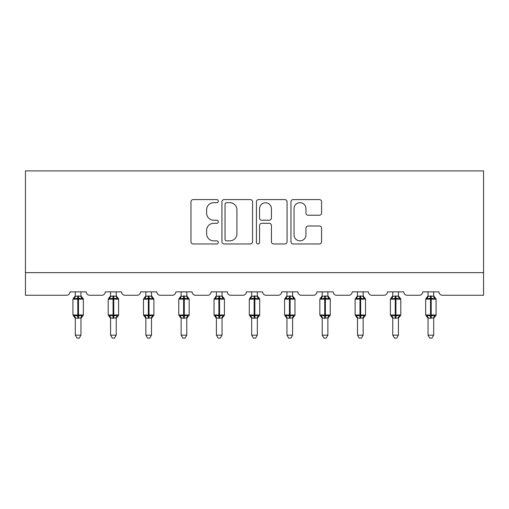 <?xml version="1.0" encoding="UTF-8"?>
<svg xmlns="http://www.w3.org/2000/svg" width="509" height="509" viewBox="0 0 509 509"><rect width="100%" height="100%" fill="white"/><g stroke="black" fill="none" stroke-linecap="round" stroke-linejoin="round"><path stroke-width="0.76" d="M218.323 201.131A1.552 1.552 0 0 0 216.77 199.579L193.191 199.579A2.221 2.221 0 0 0 190.97 201.793L190.97 241.743A2.221 2.221 0 0 0 193.191 243.964L216.77 243.964A1.552 1.552 0 0 0 218.323 242.411A1.552 1.552 0 0 0 216.77 240.859L213.716 240.859A7.101 7.101 0 0 1 206.616 233.758L206.616 230.424A7.101 7.101 0 0 1 213.716 223.324L216.77 223.324A1.552 1.552 0 0 0 218.323 221.771A1.552 1.552 0 0 0 216.77 220.219L213.716 220.219A7.101 7.101 0 0 1 206.616 213.112L206.616 209.784A7.101 7.101 0 0 1 213.716 202.684L216.77 202.684A1.552 1.552 0 0 0 218.323 201.131M319.366 215.224A2.221 2.221 0 0 0 321.58 213.004L321.58 201.793A2.221 2.221 0 0 0 319.366 199.579L293.171 199.579A2.221 2.221 0 0 0 290.957 201.793L290.957 241.743A2.221 2.221 0 0 0 293.171 243.964L319.366 243.964A2.221 2.221 0 0 0 321.58 241.743L321.58 228.204A2.221 2.221 0 0 0 319.366 225.99L308.155 225.99A2.221 2.221 0 0 0 305.934 228.204L305.934 234.923A5.936 5.936 0 0 1 299.998 240.859A5.936 5.936 0 0 1 294.062 234.923L294.062 208.62A5.936 5.936 0 0 1 299.998 202.684A5.936 5.936 0 0 1 305.934 208.62L305.934 213.004A2.221 2.221 0 0 0 308.155 215.224L319.366 215.224M483.55 272.646L483.55 170.897L25.45 170.897L25.45 295.258L66.603 295.258A3.391 3.391 0 0 0 69.994 291.867L86.275 291.867A3.391 3.391 0 0 0 89.667 295.258L101.876 295.258A3.391 3.391 0 0 0 105.268 291.867L121.549 291.867A3.391 3.391 0 0 0 124.94 295.258L137.15 295.258A3.391 3.391 0 0 0 140.541 291.867L156.823 291.867A3.391 3.391 0 0 0 160.214 295.258L172.424 295.258A3.391 3.391 0 0 0 175.815 291.867L192.097 291.867A3.391 3.391 0 0 0 195.488 295.258L207.697 295.258A3.391 3.391 0 0 0 211.089 291.867L227.364 291.867A3.391 3.391 0 0 0 230.762 295.258L242.971 295.258A3.391 3.391 0 0 0 246.362 291.867L262.638 291.867A3.391 3.391 0 0 0 266.029 295.258L278.238 295.258A3.391 3.391 0 0 0 281.636 291.867L297.911 291.867A3.391 3.391 0 0 0 301.303 295.258L313.512 295.258A3.391 3.391 0 0 0 316.903 291.867L333.185 291.867A3.391 3.391 0 0 0 336.576 295.258L348.786 295.258A3.391 3.391 0 0 0 352.177 291.867L368.459 291.867A3.391 3.391 0 0 0 371.85 295.258L384.06 295.258A3.391 3.391 0 0 0 387.451 291.867L403.732 291.867A3.391 3.391 0 0 0 407.124 295.258L419.333 295.258A3.391 3.391 0 0 0 422.724 291.867L439.006 291.867A3.391 3.391 0 0 0 442.397 295.258L483.55 295.258L483.55 272.646L25.45 272.646M252.559 201.793A2.221 2.221 0 0 0 250.339 199.579L224.151 199.579A2.221 2.221 0 0 0 221.93 201.793L221.93 241.743A2.221 2.221 0 0 0 224.151 243.964L250.339 243.964A2.221 2.221 0 0 0 252.559 241.743L252.559 201.793M258.661 199.579L284.849 199.579A2.221 2.221 0 0 1 287.07 201.793L287.07 241.743A2.221 2.221 0 0 1 284.849 243.964L273.645 243.964A2.221 2.221 0 0 1 271.424 241.743L271.424 225.544A2.221 2.221 0 0 0 269.204 223.324L261.766 223.324A2.221 2.221 0 0 0 259.552 225.544L259.552 242.411A1.552 1.552 0 0 1 257.993 243.964A1.552 1.552 0 0 1 256.441 242.411L256.441 201.793A2.221 2.221 0 0 1 258.661 199.579M226.588 202.684A1.552 1.552 0 0 0 225.035 204.236L225.035 239.306A1.552 1.552 0 0 0 226.588 240.859L229.807 240.859A7.101 7.101 0 0 0 236.914 233.758L236.914 209.784A7.101 7.101 0 0 0 229.807 202.684L226.588 202.684M271.424 208.735A5.936 5.936 0 0 0 265.488 202.792A5.936 5.936 0 0 0 259.552 208.735L259.552 217.998A2.221 2.221 0 0 0 261.766 220.219L269.204 220.219A2.221 2.221 0 0 0 271.424 217.998L271.424 208.735M75.307 335.164L80.963 335.164L79.264 338.103L77.005 338.103L75.307 335.164L75.307 318.023A2.488 2.373 180 0 0 74.002 315.936L74.486 315.205L77.794 316L77.794 314.982L78.475 314.982L78.475 298.14L81.777 298.936L82.592 298.096A1.133 1.133 0 0 1 83.336 299.158L72.933 299.158L72.933 314.982L77.794 314.982L77.794 298.14L74.486 298.936L74.002 298.21A2.488 2.373 0 0 0 75.307 296.123M80.963 335.164L80.963 317.902L77.794 318.24L77.794 316L78.475 316L78.475 314.982L83.336 314.982A1.133 1.133 0 0 1 82.592 316.044L82.267 315.936L82.592 316.044L80.963 318.379M80.963 318.023L80.963 318.023A2.488 2.373 180 0 1 82.267 315.936L81.777 315.205L78.475 316L78.475 318.24M77.794 318.24L75.307 318.004M75.307 291.867L75.307 296.238L80.963 296.123A2.488 2.373 0 0 0 82.267 298.21M80.963 291.867L80.963 296.136M74.486 298.936L74.817 297.975M81.777 298.936L80.963 296.238M80.963 317.902L81.777 315.205M75.307 317.902L74.486 315.205M110.58 335.164L116.237 335.164L114.538 338.103L112.279 338.103L110.58 335.164L110.58 318.023A2.488 2.373 180 0 0 109.276 315.936L109.759 315.205L113.068 316L113.068 314.982L113.749 314.982L113.749 298.14L117.051 298.936L117.865 298.096A1.133 1.133 0 0 1 118.61 299.158L108.207 299.158L108.207 314.982L113.068 314.982L113.068 298.14L109.759 298.936L109.276 298.21A2.488 2.373 0 0 0 110.58 296.123M116.237 335.164L116.237 317.902L113.068 318.24L113.068 316L113.749 316L113.749 314.982L118.61 314.982A1.133 1.133 0 0 1 117.865 316.044L117.541 315.936L117.865 316.044L116.237 318.379M116.237 318.023L116.237 318.023A2.488 2.373 180 0 1 117.541 315.936L117.051 315.205L113.749 316L113.749 318.24M113.068 318.24L110.58 318.004M110.58 291.867L110.58 296.238L116.237 296.123A2.488 2.373 0 0 0 117.541 298.21M116.237 291.867L116.237 296.136M109.759 298.936L110.09 297.975M117.051 298.936L116.237 296.238M116.237 317.902L117.051 315.205M110.58 317.902L109.759 315.205M145.854 335.164L151.504 335.164L149.811 338.103L147.553 338.103L145.854 335.164L145.854 318.023A2.488 2.373 180 0 0 144.55 315.936L145.033 315.205L148.342 316L148.342 314.982L149.022 314.982L149.022 298.14L152.325 298.936L153.139 298.096A1.133 1.133 0 0 1 153.883 299.158L143.481 299.158L143.481 314.982L148.342 314.982L148.342 298.14L145.033 298.936L144.55 298.21A2.488 2.373 0 0 0 145.854 296.123M151.504 335.164L151.51 317.902L148.342 318.24L148.342 316L149.022 316L149.022 314.982L153.883 314.982A1.133 1.133 0 0 1 153.139 316.044L152.815 315.936L153.139 316.044L151.504 318.379M151.504 318.023L151.504 318.023A2.488 2.373 180 0 1 152.815 315.936L152.325 315.205L149.022 316L149.022 318.24M148.342 318.24L145.854 318.004M145.854 291.867L145.854 296.238L151.504 296.123A2.488 2.373 0 0 0 152.815 298.21M151.504 291.867L151.504 296.136M145.033 298.936L145.364 297.975M152.325 298.936L151.51 296.238M151.51 317.902L152.325 315.205M145.854 317.902L145.033 315.205M181.128 335.164L186.778 335.164L185.085 338.103L182.826 338.103L181.128 335.164L181.128 318.023A2.488 2.373 180 0 0 179.823 315.936L180.307 315.205L183.615 316L183.615 314.982L184.29 314.982L184.29 298.14L187.598 298.936L188.413 298.096A1.133 1.133 0 0 1 189.157 299.158L178.754 299.158L178.754 314.982L183.615 314.982L183.615 298.14L180.307 298.936L179.823 298.21A2.488 2.373 0 0 0 181.128 296.123M186.778 335.164L186.784 317.902L183.615 318.24L183.615 316L184.29 316L184.29 314.982L189.157 314.982A1.133 1.133 0 0 1 188.413 316.044L188.088 315.936L188.413 316.044L186.778 318.379M186.778 318.023L186.778 318.023A2.488 2.373 180 0 1 188.088 315.936L187.598 315.205L184.29 316L184.29 318.24M183.615 318.24L181.128 318.004M181.128 291.867L181.128 296.238L186.778 296.123A2.488 2.373 0 0 0 188.088 298.21M186.778 291.867L186.778 296.136M180.307 298.936L180.638 297.975M187.598 298.936L186.784 296.238M186.784 317.902L187.598 315.205M181.128 317.902L180.307 315.205M216.401 335.164L222.051 335.164L220.359 338.103L218.1 338.103L216.401 335.164L216.401 318.023A2.488 2.373 180 0 0 215.097 315.936L215.581 315.205L218.889 316L218.889 314.982L219.564 314.982L219.564 298.14L222.872 298.936L223.686 298.096A1.133 1.133 0 0 1 224.424 299.158L214.028 299.158L214.028 314.982L218.889 314.982L218.889 298.14L215.581 298.936L215.097 298.21A2.488 2.373 0 0 0 216.401 296.123M222.051 335.164L222.058 317.902L218.889 318.24L218.889 316L219.564 316L219.564 314.982L224.424 314.982A1.133 1.133 0 0 1 223.686 316.044L223.362 315.936L223.686 316.044L222.051 318.379M222.051 318.023L222.051 318.023A2.488 2.373 180 0 1 223.362 315.936L222.872 315.205L219.564 316L219.564 318.24M218.889 318.24L216.401 318.004M216.401 291.867L216.401 296.238L222.051 296.123A2.488 2.373 0 0 0 223.362 298.21M222.051 291.867L222.051 296.136M215.581 298.936L215.911 297.975M222.872 298.936L222.058 296.238M222.058 317.902L222.872 315.205M216.401 317.902L215.581 315.205M251.675 335.164L257.325 335.164L255.626 338.103L253.374 338.103L251.675 335.164L251.675 318.023A2.488 2.373 180 0 0 250.364 315.936L250.854 315.205L254.163 316L254.163 314.982L254.837 314.982L254.837 298.14L258.146 298.936L258.96 298.096A1.133 1.133 0 0 1 259.698 299.158L249.302 299.158L249.302 314.982L254.163 314.982L254.163 298.14L250.854 298.936L250.364 298.21A2.488 2.373 0 0 0 251.675 296.123M257.325 335.164L257.331 317.902L254.163 318.24L254.163 316L254.837 316L254.837 314.982L259.698 314.982A1.133 1.133 0 0 1 258.96 316.044L258.636 315.936L258.96 316.044L257.325 318.379M257.325 318.023L257.325 318.023A2.488 2.373 180 0 1 258.636 315.936L258.146 315.205L254.837 316L254.837 318.24M254.163 318.24L251.675 318.004M251.675 291.867L251.669 296.238L257.325 296.123A2.488 2.373 0 0 0 258.636 298.21M257.325 291.867L257.325 296.136M250.854 298.936L251.185 297.975M258.146 298.936L257.331 296.238M257.331 317.902L258.146 315.205M251.669 317.902L250.854 315.205M286.949 335.164L292.599 335.164L290.9 338.103L288.641 338.103L286.949 335.164L286.949 318.023A2.488 2.373 180 0 0 285.638 315.936L286.128 315.205L289.436 316L289.436 314.982L290.111 314.982L290.111 298.14L293.419 298.936L294.234 298.096A1.133 1.133 0 0 1 294.972 299.158L284.576 299.158L284.576 314.982L289.436 314.982L289.436 298.14L286.128 298.936L285.638 298.21A2.488 2.373 0 0 0 286.949 296.123M292.599 335.164L292.599 317.902L289.436 318.24L289.436 316L290.111 316L290.111 314.982L294.972 314.982A1.133 1.133 0 0 1 294.234 316.044L293.903 315.936L294.234 316.044L292.599 318.379M292.599 318.023L292.599 318.023A2.488 2.373 180 0 1 293.903 315.936L293.419 315.205L290.111 316L290.111 318.24M289.436 318.24L286.949 318.004M286.949 291.867L286.942 296.238L292.599 296.123A2.488 2.373 0 0 0 293.903 298.21M292.599 291.867L292.599 296.136M286.128 298.936L286.459 297.975M293.419 298.936L292.599 296.238M292.599 317.902L293.419 315.205M286.942 317.902L286.128 315.205M322.222 335.164L327.872 335.164L326.174 338.103L323.915 338.103L322.222 335.164L322.222 318.023A2.488 2.373 180 0 0 320.912 315.936L321.402 315.205L324.71 316L324.71 314.982L325.385 314.982L325.385 298.14L328.693 298.936L329.508 298.096A1.133 1.133 0 0 1 330.246 299.158L319.843 299.158L319.843 314.982L324.71 314.982L324.71 298.14L321.402 298.936L320.912 298.21A2.488 2.373 0 0 0 322.222 296.123M327.872 335.164L327.872 317.902L324.71 318.24L324.71 316L325.385 316L325.385 314.982L330.246 314.982A1.133 1.133 0 0 1 329.508 316.044L329.177 315.936L329.508 316.044L327.872 318.379M327.872 318.023L327.872 318.023A2.488 2.373 180 0 1 329.177 315.936L328.693 315.205L325.385 316L325.385 318.24M324.71 318.24L322.222 318.004M322.222 291.867L322.216 296.238L327.872 296.123A2.488 2.373 0 0 0 329.177 298.21M327.872 291.867L327.872 296.136M321.402 298.936L321.733 297.975M328.693 298.936L327.872 296.238M327.872 317.902L328.693 315.205M322.216 317.902L321.402 315.205M357.496 335.164L363.146 335.164L361.447 338.103L359.189 338.103L357.496 335.164L357.496 318.023A2.488 2.373 180 0 0 356.185 315.936L356.675 315.205L359.978 316L359.978 314.982L360.658 314.982L360.658 298.14L363.967 298.936L364.781 298.096A1.133 1.133 0 0 1 365.519 299.158L355.117 299.158L355.117 314.982L359.978 314.982L359.978 298.14L356.675 298.936L356.185 298.21A2.488 2.373 0 0 0 357.496 296.123M363.146 335.164L363.146 317.902L359.978 318.24L359.978 316L360.658 316L360.658 314.982L365.519 314.982A1.133 1.133 0 0 1 364.781 316.044L364.45 315.936L364.781 316.044L363.146 318.379M363.146 318.023L363.146 318.023A2.488 2.373 180 0 1 364.45 315.936L363.967 315.205L360.658 316L360.658 318.24M359.978 318.24L357.496 318.004M357.496 291.867L357.49 296.238L363.146 296.123A2.488 2.373 0 0 0 364.45 298.21M363.146 291.867L363.146 296.136M356.675 298.936L357.006 297.975M363.967 298.936L363.146 296.238M363.146 317.902L363.967 315.205M357.49 317.902L356.675 315.205M392.763 335.164L398.42 335.164L396.721 338.103L394.462 338.103L392.763 335.164L392.763 318.023A2.488 2.373 180 0 0 391.459 315.936L391.949 315.205L395.251 316L395.251 314.982L395.932 314.982L395.932 298.14L399.241 298.936L400.049 298.096A1.133 1.133 0 0 1 400.793 299.158L390.39 299.158L390.39 314.982L395.251 314.982L395.251 298.14L391.949 298.936L391.459 298.21A2.488 2.373 0 0 0 392.763 296.123M398.42 335.164L398.42 317.902L395.251 318.24L395.251 316L395.932 316L395.932 314.982L400.793 314.982A1.133 1.133 0 0 1 400.049 316.044L399.724 315.936L400.049 316.044L398.42 318.379M398.42 318.023L398.42 318.023A2.488 2.373 180 0 1 399.724 315.936L399.241 315.205L395.932 316L395.932 318.24M395.251 318.24L392.763 318.004M392.763 291.867L392.763 296.238L398.42 296.123A2.488 2.373 0 0 0 399.724 298.21M398.42 291.867L398.42 296.136M391.949 298.936L392.28 297.975M399.241 298.936L398.42 296.238M398.42 317.902L399.241 315.205M392.763 317.902L391.949 315.205M428.037 335.164L433.693 335.164L431.995 338.103L429.736 338.103L428.037 335.164L428.037 318.023A2.488 2.373 180 0 0 426.733 315.936L427.223 315.205L430.525 316L430.525 314.982L431.206 314.982L431.206 298.14L434.514 298.936L435.322 298.096A1.133 1.133 0 0 1 436.067 299.158L425.664 299.158L425.664 314.982L430.525 314.982L430.525 298.14L427.223 298.936L426.733 298.21A2.488 2.373 0 0 0 428.037 296.123M433.693 335.164L433.693 317.902L430.525 318.24L430.525 316L431.206 316L431.206 314.982L436.067 314.982A1.133 1.133 0 0 1 435.322 316.044L434.998 315.936L435.322 316.044L433.693 318.379M433.693 318.023L433.693 318.023A2.488 2.373 180 0 1 434.998 315.936L434.514 315.205L431.206 316L431.206 318.24M430.525 318.24L428.037 318.004M428.037 291.867L428.037 296.238L433.693 296.123A2.488 2.373 0 0 0 434.998 298.21M433.693 291.867L433.693 296.136M427.223 298.936L427.554 297.975M434.514 298.936L433.693 296.238M433.693 317.902L434.514 315.205M428.037 317.902L427.223 315.205M78.475 295.901L78.475 298.14L77.794 298.14L77.794 295.901M113.749 295.901L113.749 298.14L113.068 298.14L113.068 295.901M149.022 295.901L149.022 298.14L148.342 298.14L148.342 295.901M184.29 295.901L184.29 298.14L183.615 298.14L183.615 295.901M219.564 295.901L219.564 298.14L218.889 298.14L218.889 295.901M254.837 295.901L254.837 298.14L254.163 298.14L254.163 295.901M290.111 295.901L290.111 298.14L289.436 298.14L289.436 295.901M325.385 295.901L325.385 298.14L324.71 298.14L324.71 295.901M360.658 295.901L360.658 298.14L359.978 298.14L359.978 295.901M395.932 295.901L395.932 298.14L395.251 298.14L395.251 295.901M431.206 295.901L431.206 298.14L430.525 298.14L430.525 295.901M83.336 314.982L83.336 299.158M75.307 318.379L72.933 314.982M75.307 295.761L72.933 299.158M82.592 298.096L80.963 295.761M118.61 314.982L118.61 299.158M110.58 318.379L108.207 314.982M110.58 295.761L108.207 299.158M117.865 298.096L116.237 295.761M153.883 314.982L153.883 299.158M145.854 318.379L143.481 314.982M145.854 295.761L143.481 299.158M153.139 298.096L151.504 295.761M189.157 314.982L189.157 299.158M181.128 318.379L178.754 314.982M181.128 295.761L178.754 299.158M188.413 298.096L186.778 295.761M224.424 314.982L224.424 299.158M216.401 318.379L214.028 314.982M216.401 295.761L214.028 299.158M223.686 298.096L222.051 295.761M259.698 314.982L259.698 299.158M251.675 318.379L249.302 314.982M251.675 295.761L249.302 299.158M258.96 298.096L257.325 295.761M294.972 314.982L294.972 299.158M286.949 318.379L284.576 314.982M286.949 295.761L284.576 299.158M294.234 298.096L292.599 295.761M330.246 314.982L330.246 299.158M322.222 318.379L319.843 314.982M322.222 295.761L319.843 299.158M329.508 298.096L327.872 295.761M365.519 314.982L365.519 299.158M357.496 318.379L355.117 314.982M357.496 295.761L355.117 299.158M364.781 298.096L363.146 295.761M400.793 314.982L400.793 299.158M392.763 318.379L390.39 314.982M392.763 295.761L390.39 299.158M400.049 298.096L398.42 295.761M436.067 314.982L436.067 299.158M428.037 318.379L425.664 314.982M428.037 295.761L425.664 299.158M435.322 298.096L433.693 295.761"/></g></svg>
